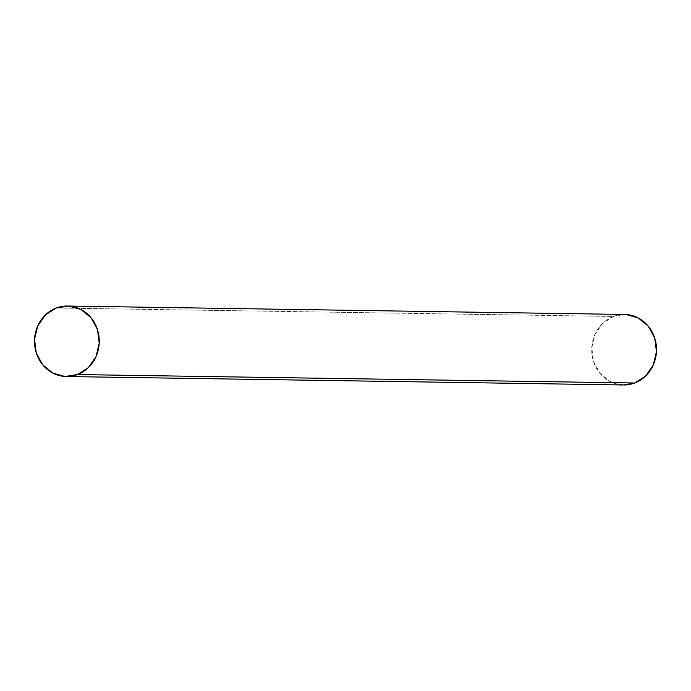 <?xml version="1.0" encoding="UTF-8"?>
<svg xmlns="http://www.w3.org/2000/svg" width="691" height="691" viewBox="0 0 691 691"><rect width="100%" height="100%" fill="white"/><g stroke="black" fill="none" stroke-linecap="round" stroke-linejoin="round"><path stroke-width="0.52" stroke-dasharray="3.46 2.59" d="M628.594 314.785A35.258 32.391 -89.1 0 0 613.496 316.443L56.265 308.005L613.496 316.443A35.258 32.391 -89.1 0 0 591.885 353.248A35.258 32.391 -89.1 0 0 619.646 384.654M626.011 314.517L613.496 316.443L602.595 323.431L594.977 334.427L591.79 347.746L593.517 361.367L599.918 373.218L609.989 381.484L623.377 384.965"/><path stroke-width="1.04" d="M619.646 384.654A35.258 32.391 -89.1 0 0 634.735 382.995L77.504 374.557A35.258 32.391 90.9 0 1 62.406 376.215A35.258 32.391 90.9 0 1 34.645 344.809A35.258 32.391 90.9 0 1 56.265 308.005A35.258 32.391 90.9 0 1 71.354 306.346A35.258 32.391 90.9 0 1 99.115 337.752A35.258 32.391 90.9 0 1 77.504 374.557L634.735 382.995A35.258 32.391 -89.1 0 0 656.355 346.191A35.258 32.391 -89.1 0 0 628.594 314.785M77.504 374.557L88.405 367.569L96.023 356.573L99.21 343.254L97.483 329.633L91.082 317.782L81.011 309.516L68.78 306.078L56.265 308.005L45.364 314.992L37.737 325.988L34.55 339.307L36.286 352.928L42.678 364.779L52.758 373.045L64.989 376.483L77.504 374.557M623.377 384.965L634.735 382.995L645.636 376.008L653.263 365.012L656.45 351.693L654.714 338.072L648.322 326.221L638.242 317.955L626.011 314.517M67.416 306.027L624.655 314.465M66.345 376.535L623.584 384.973"/></g></svg>
